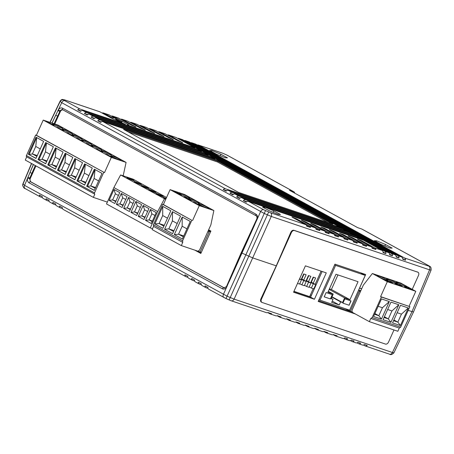 <?xml version="1.0" encoding="UTF-8"?>
<svg xmlns="http://www.w3.org/2000/svg" width="454" height="454" viewBox="0 0 454 454"><rect width="100%" height="100%" fill="white"/><g stroke="black" fill="none" stroke-linecap="round" stroke-linejoin="round"><path stroke-width="0.68" d="M313.203 288.699L309.634 296.632L293.954 291.343L310.672 296.984M318.929 299.765L319.82 300.066M359.5 288.148L361.651 288.875M358.688 289.964L360.834 290.691M345.216 308.669L352.264 312.102M353.206 307.664L359.681 293.25M350.227 311.416L359.233 291.383A0.88 0.653 -71.4 0 0 359.018 290.271L358.643 290.061M405.309 286.559A5.862 0.516 24.2 0 0 406.829 286.866A5.862 0.516 24.2 0 0 403.595 284.885A5.862 0.516 24.2 0 0 397.647 282.365A5.862 0.516 24.2 0 0 396.132 282.059A5.862 0.516 24.2 0 0 399.361 284.039A5.862 0.516 24.2 0 0 405.309 286.559M378.653 275.958A5.862 0.516 -155.8 0 1 384.6 278.478A5.862 0.516 -155.8 0 1 387.829 280.459A5.862 0.516 -155.8 0 1 386.314 280.152A5.862 0.516 -155.8 0 1 380.367 277.632A5.862 0.516 -155.8 0 1 377.132 275.652A5.862 0.516 -155.8 0 1 378.653 275.958M388.153 279.159A5.862 0.516 -155.8 0 1 394.095 281.684A5.862 0.516 -155.8 0 1 397.329 283.665A5.862 0.516 -155.8 0 1 395.809 283.358A5.862 0.516 -155.8 0 1 389.867 280.833A5.862 0.516 -155.8 0 1 386.632 278.852A5.862 0.516 -155.8 0 1 388.153 279.159M370.787 318.464L399.282 328.072L397.846 331.272L369.352 321.659L370.787 318.464L372.149 317.55L381.371 297.041L380.605 296.621L387.307 281.701L372.371 273.512L363.325 285.152L359.131 294.476M353.626 306.734L351.946 310.462L352.31 312.318L369.352 321.659M399.282 328.072L400.644 327.164L372.149 317.55M398.822 304.77L390.922 322.351L383.068 319.701L390.973 302.12L398.822 304.77L391.944 310.939L387.659 309.492M389.328 301.564L381.428 319.145L373.574 316.495L381.474 298.914L389.328 301.564L382.444 307.733L378.852 315.729L374.567 314.281M400.644 327.164L409.866 306.649L381.371 297.041M400.468 305.321L392.568 322.902L400.422 325.552L408.322 307.971L400.468 305.321M409.866 306.649L380.605 296.621M409.099 306.229L415.802 291.315L387.307 281.701M394.918 283.421L400.15 285.186L402.255 286.338L397.023 284.573L394.918 283.421M385.418 280.214L390.656 281.985L392.761 283.137L387.523 281.372L385.418 280.214M415.802 291.315L400.865 283.126L372.371 273.512M409.65 288.392L404.412 286.622L406.523 287.779L411.755 289.544L409.65 288.392L409.474 288.772M399.98 285.572L400.15 285.186M390.922 322.351L388.352 318.929L384.067 317.482M384.39 316.761L388.352 318.929L391.944 310.939M390.48 282.365L390.656 281.985M378.159 306.291L382.444 307.733M381.428 319.145L378.852 315.729L374.896 313.555M408.322 307.971L401.438 314.14L397.154 312.698M400.422 325.552L397.852 322.136L401.438 314.14M393.567 320.689L397.852 322.136L393.89 319.962M208.369 230.439L210.622 231.676M198.12 251.096L201.241 252.555M210.605 231.722L209.964 231.506A0.88 0.585 118.7 0 0 209.044 232.113L200.044 252.146M207.228 232.976L200.747 247.39M200.021 204.856A5.862 0.516 24.2 0 0 205.741 207.523A5.862 0.516 24.2 0 0 209.112 208.522A5.862 0.516 24.2 0 0 207.501 207.382A5.862 0.516 24.2 0 0 201.78 204.714A5.862 0.516 24.2 0 0 198.415 203.715A5.862 0.516 24.2 0 0 200.021 204.856M188.047 196.713A5.862 0.516 -155.8 0 1 189.653 197.859A5.862 0.516 -155.8 0 1 186.288 196.86A5.862 0.516 -155.8 0 1 180.567 194.193A5.862 0.516 -155.8 0 1 178.955 193.052A5.862 0.516 -155.8 0 1 182.326 194.045A5.862 0.516 -155.8 0 1 188.047 196.713M197.774 202.047A5.862 0.516 -155.8 0 1 199.38 203.188A5.862 0.516 -155.8 0 1 196.014 202.195A5.862 0.516 -155.8 0 1 190.294 199.527A5.862 0.516 -155.8 0 1 188.688 198.381A5.862 0.516 -155.8 0 1 192.053 199.38A5.862 0.516 -155.8 0 1 197.774 202.047M201.167 246.454L199.493 250.188L197.961 251.204L181.322 245.591L152.135 229.593L153.571 226.393L153.424 224.809L162.64 204.3L163.389 204.55L170.097 189.636L184.676 194.55L213.862 210.548L210.866 224.878L206.678 234.202M181.322 245.591L182.758 242.391L153.571 226.393M182.758 242.391L182.604 240.807L153.424 224.809M172.492 211.695L180.539 216.098L172.633 233.685L164.592 229.276L172.492 211.695L172.424 220.888L177.208 223.51M170.812 210.769L162.907 228.351L154.865 223.941L162.765 206.36L170.812 210.769M182.604 240.807L191.826 220.298L162.64 204.3M182.224 217.023L174.319 234.605L182.36 239.014L190.266 221.433L182.224 217.023L182.15 226.223L178.558 234.213L183.342 236.835M191.826 220.298L163.389 204.55M192.575 220.548L199.278 205.634L170.097 189.636M185.93 197.49L191.293 200.43L183.876 196.792L185.93 197.49L185.777 197.836M176.203 192.156L181.566 195.095L179.506 194.403L174.149 191.463L176.203 192.156L176.05 192.502M199.278 205.634L213.862 210.548M201.02 205.758L193.603 202.126L201.02 205.758M173.615 231.5L168.831 228.878L172.424 220.888M164.592 229.276L168.831 228.878L174.007 230.626M162.765 206.36L162.697 215.554L167.481 218.175M154.865 223.941L159.104 223.544L162.697 215.554M163.888 226.171L159.104 223.544L164.28 225.292M195.504 203.171L195.657 202.819M186.934 228.844L182.15 226.223M174.319 234.605L178.558 234.213L183.734 235.955M127.937 177.65A3.955 0.346 24.2 0 0 126.916 177.44A3.955 0.346 24.2 0 0 129.095 178.78A3.955 0.346 24.2 0 0 133.107 180.482A3.955 0.346 24.2 0 0 134.134 180.686A3.955 0.346 24.2 0 0 131.955 179.353A3.955 0.346 24.2 0 0 127.937 177.65M135.235 181.645A3.955 0.346 24.2 0 0 134.208 181.441A3.955 0.346 24.2 0 0 136.393 182.78A3.955 0.346 24.2 0 0 140.405 184.483A3.955 0.346 24.2 0 0 141.432 184.687A3.955 0.346 24.2 0 0 139.247 183.354A3.955 0.346 24.2 0 0 135.235 181.645M142.533 185.646A3.955 0.346 24.2 0 0 141.506 185.442A3.955 0.346 24.2 0 0 143.685 186.776A3.955 0.346 24.2 0 0 147.703 188.484A3.955 0.346 24.2 0 0 148.725 188.688A3.955 0.346 24.2 0 0 146.546 187.349A3.955 0.346 24.2 0 0 142.533 185.646M149.826 189.647A3.955 0.346 24.2 0 0 148.798 189.443A3.955 0.346 24.2 0 0 150.983 190.776A3.955 0.346 24.2 0 0 154.996 192.479A3.955 0.346 24.2 0 0 156.023 192.683A3.955 0.346 24.2 0 0 153.838 191.35A3.955 0.346 24.2 0 0 149.826 189.647M157.124 193.648A3.955 0.346 24.2 0 0 156.097 193.438A3.955 0.346 24.2 0 0 158.281 194.777A3.955 0.346 24.2 0 0 162.294 196.48A3.955 0.346 24.2 0 0 163.315 196.684A3.955 0.346 24.2 0 0 161.136 195.351A3.955 0.346 24.2 0 0 157.124 193.648M166.187 198.33A3.955 0.346 24.2 0 0 164.416 197.643A3.955 0.346 24.2 0 0 163.395 197.439A3.955 0.346 24.2 0 0 165.914 198.943M165.71 199.397L120.611 174.955L133.141 179.177L166.561 197.501M120.611 174.955L113.875 187.559L106.508 203.942L150.285 227.936L152.538 228.697M119.731 192.598L114.828 203.517L109.079 200.367L113.988 189.449L119.731 192.598M127.029 196.599L122.12 207.518L116.377 204.368L121.286 193.449L127.029 196.599M134.327 200.594L129.418 211.519L123.67 208.369L128.578 197.445L134.327 200.594M141.62 204.595L136.711 215.519L130.968 212.37L135.877 201.445L141.62 204.595M148.918 208.596L144.009 219.515L138.266 216.365L143.169 205.446L148.918 208.596M156.21 212.591L151.301 223.516L145.558 220.366L150.467 209.447L156.21 212.591M113.875 187.559L157.646 211.553L150.285 227.936M164.388 198.948L157.646 211.553M154.916 215.474L151.857 213.794L149.105 219.923L152.164 221.603M152.413 221.041L149.105 219.923L145.558 220.366M150.467 209.447L151.857 213.794M147.624 211.473L144.565 209.799L141.807 215.922L144.866 217.602M145.121 217.04L141.807 215.922L138.266 216.365M140.326 207.478L137.267 205.798L134.515 211.927L137.573 213.601M137.823 213.039L134.515 211.927L130.968 212.37M133.033 203.477L129.969 201.797L127.216 207.926L130.275 209.6M130.531 209.044L127.216 207.926L123.67 208.369M125.735 199.476L122.676 197.796L119.924 203.925L122.983 205.605M123.233 205.043L119.924 203.925L116.377 204.368M118.437 195.475L115.378 193.801L112.626 199.925L115.685 201.604M115.94 201.043L112.626 199.925L109.079 200.367M143.169 205.446L144.565 209.799M135.877 201.445L137.267 205.798M128.578 197.445L129.969 201.797M121.286 193.449L122.676 197.796M113.988 189.449L115.378 193.801M119.544 159.172A5.573 0.488 24.2 0 0 114.113 156.641A5.573 0.488 24.2 0 0 110.912 155.694A5.573 0.488 24.2 0 0 112.439 156.778A5.573 0.488 24.2 0 0 117.875 159.309A5.573 0.488 24.2 0 0 121.076 160.256A5.573 0.488 24.2 0 0 119.544 159.172M109.817 153.838A5.573 0.488 24.2 0 0 104.386 151.307A5.573 0.488 24.2 0 0 101.185 150.359A5.573 0.488 24.2 0 0 102.712 151.443A5.573 0.488 24.2 0 0 108.148 153.98A5.573 0.488 24.2 0 0 111.343 154.928A5.573 0.488 24.2 0 0 109.817 153.838M100.09 148.509A5.573 0.488 24.2 0 0 94.659 145.972A5.573 0.488 24.2 0 0 91.458 145.025A5.573 0.488 24.2 0 0 92.985 146.114A5.573 0.488 24.2 0 0 98.416 148.645A5.573 0.488 24.2 0 0 101.617 149.593A5.573 0.488 24.2 0 0 100.09 148.509M90.363 143.175A5.573 0.488 24.2 0 0 84.926 140.644A5.573 0.488 24.2 0 0 81.731 139.696A5.573 0.488 24.2 0 0 83.258 140.78A5.573 0.488 24.2 0 0 88.689 143.311A5.573 0.488 24.2 0 0 91.89 144.258A5.573 0.488 24.2 0 0 90.363 143.175M80.636 137.84A5.573 0.488 24.2 0 0 75.199 135.309A5.573 0.488 24.2 0 0 71.999 134.361A5.573 0.488 24.2 0 0 73.531 135.445A5.573 0.488 24.2 0 0 78.962 137.982A5.573 0.488 24.2 0 0 82.163 138.93A5.573 0.488 24.2 0 0 80.636 137.84M70.909 132.511A5.573 0.488 24.2 0 0 65.472 129.975A5.573 0.488 24.2 0 0 62.272 129.027A5.573 0.488 24.2 0 0 63.804 130.116A5.573 0.488 24.2 0 0 69.235 132.647A5.573 0.488 24.2 0 0 72.436 133.595A5.573 0.488 24.2 0 0 70.909 132.511M61.182 127.177A5.573 0.488 24.2 0 0 55.746 124.646A5.573 0.488 24.2 0 0 52.545 123.698A5.573 0.488 24.2 0 0 54.077 124.782A5.573 0.488 24.2 0 0 59.508 127.313A5.573 0.488 24.2 0 0 62.709 128.261A5.573 0.488 24.2 0 0 61.182 127.177M123.159 175.811L126.093 162.407L57.998 125.077L43.226 120.094L36.405 135.281L35.656 135.031L26.44 155.54L94.528 192.871A1.175 0.783 118.7 0 0 94.716 194.147A1.175 0.783 118.7 0 0 94.801 194.187L93.365 197.382L107.337 202.098M93.365 197.382L25.271 160.058L26.701 156.868A1.175 0.783 -61.3 0 1 26.621 156.823A1.175 0.783 -61.3 0 1 26.44 155.54M47.381 121.995L54.037 125.293L47.381 121.995M126.093 162.407L111.321 157.424L43.226 120.094M57.108 127.33L63.77 130.627L57.108 127.33M66.834 132.664L73.497 135.962L66.834 132.664M76.561 137.993L83.224 141.29L76.561 137.993M86.288 143.328L92.951 146.625L86.288 143.328M96.015 148.662L102.678 151.959L96.015 148.662M105.742 153.991L112.405 157.288L105.742 153.991M111.321 157.424L104.499 172.611L36.405 135.281M104.499 172.611L35.656 135.031M28.313 154.241L35.968 158.44L43.629 141.393L35.974 137.193L28.313 154.241L36.025 158.315M103.75 172.355L94.528 192.871M38.04 159.575L45.695 163.775L53.356 146.727L45.701 142.528L38.04 159.575L45.752 163.65M47.766 164.91L55.422 169.109L63.089 152.056L55.428 147.856L47.766 164.91L55.479 168.979M57.493 170.239L65.155 174.438L72.816 157.39L65.155 153.191L57.493 170.239L65.211 174.313M67.22 175.573L74.882 179.773L82.543 162.725L74.882 158.525L67.22 175.573L74.938 179.648M76.947 180.908L84.609 185.107L92.27 168.054L84.609 163.854L76.947 180.908L84.665 184.977M86.674 186.236L94.336 190.436L101.997 173.388L94.336 169.189L86.674 186.236L94.392 190.311M94.636 194.096L26.707 156.857M36.66 137.573L29.056 154.496L32.393 153.929L36.888 156.392M37.262 155.569L32.393 153.929L35.747 146.472L40.241 148.935M36.706 137.596L35.747 146.472M48.936 122.852L49.06 122.563M46.393 142.908L38.783 159.825L42.12 159.263L46.62 161.726M46.989 160.903L42.12 159.263L45.474 151.801L49.968 154.269M46.433 142.931L45.474 151.801M58.662 128.181L58.787 127.897M56.12 148.237L48.516 165.16L51.847 164.592L56.347 167.061M56.716 166.238L51.847 164.592L55.201 157.135L59.695 159.598M56.16 148.259L55.201 157.135M68.389 133.516L68.514 133.232M65.847 153.571L58.243 170.494L61.579 169.927L66.074 172.389M66.443 171.567L61.579 169.927L64.928 162.47L69.422 164.933M65.887 153.594L64.928 162.47M78.116 138.85L78.247 138.561M75.574 158.906L67.969 175.823L71.306 175.261L75.801 177.724M76.17 176.901L71.306 175.261L74.655 167.798L79.155 170.267M75.614 158.923L74.655 167.798M87.843 144.179L87.974 143.895M85.301 164.234L77.696 181.157L81.033 180.59L85.528 183.058M85.897 182.236L81.033 180.59L84.382 173.133L88.882 175.596M85.341 164.257L84.382 173.133M97.57 149.514L97.701 149.23M95.028 169.569L87.423 186.492L90.76 185.924L95.255 188.387M95.624 187.564L90.76 185.924L94.114 178.467L98.609 180.93M95.068 169.592L94.114 178.467M107.297 154.848L107.428 154.559M310.411 294.907L311.37 295.435M318.997 299.617L319.979 300.156L335.602 265.391L334.621 264.852M319.979 300.156L349.614 310.15L365.237 275.385L360.414 272.74M365.237 275.385L335.602 265.391M349.092 305.253L351.033 300.934L344.824 298.84L342.884 303.159L348.95 305.173M332.334 294.629L326.131 292.535L324.19 296.848L330.399 298.942L332.334 294.629M339.24 304.963L340.619 301.899L342.537 302.546L344.631 297.886L349.96 299.685L358.041 281.701L335.977 274.261L327.896 292.24L333.225 294.039L331.131 298.704L333.049 299.345L331.67 302.409L339.24 304.963L332.249 301.127M331.851 297.098L340.619 301.899M331.278 298.374L333.049 299.345M328.304 291.343L333.225 294.039M329.428 288.84L331.386 289.499L337.935 274.92M331.386 289.499L349.96 299.685M329.167 289.408L344.631 297.886M331.999 296.768L342.537 302.546M326.137 292.569L324.218 296.831L330.387 298.914L332.305 294.652L326.12 292.558M351.004 300.957L344.83 298.874L342.918 303.136L349.086 305.219L350.857 300.877M315.161 284.335L321.091 271.134M306.223 281.435L303.788 280.612L301.876 284.879L304.305 285.697L306.223 281.435L303.732 280.067L306.127 274.744L303.692 273.921L301.121 279.641M310.967 283.035L308.538 282.218L306.626 286.48L309.055 287.297L310.967 283.035L308.482 281.673L310.876 276.344L308.442 275.521L305.871 281.242M315.717 284.635L313.288 283.818L311.37 288.08L313.805 288.897L315.717 284.635L313.232 283.273L315.621 277.944L313.192 277.127L310.621 282.848M297.518 283.409L299.555 284.096L301.473 279.834L299.589 278.801M301.473 279.834L299.436 279.148M303.732 280.067L301.814 279.017L304.055 274.04M301.814 279.017L301.456 278.898M301.876 284.879L299.731 283.705M303.788 280.612L301.303 279.25M308.482 281.673L306.564 280.623L308.799 275.646M306.564 280.623L306.206 280.498M306.626 286.48L304.481 285.305M308.538 282.218L306.047 280.85M313.232 283.273L311.313 282.223L313.549 277.246M311.313 282.223L310.956 282.104M311.37 288.08L309.231 286.905M313.288 283.818L310.797 282.45M22.927 183.87L24.567 185.363L227.199 296.235L234.111 299.118L392.404 352.503L393.913 352.826L413.526 311.926L412.005 311.626L429.558 269.835L271.265 216.444L264.37 213.522L61.721 102.689L60.104 101.157M241.607 252.73L226.62 287.229C225.354 288.954 223.964 289.487 222.443 288.84L29.039 182.814C27.654 181.878 27.172 180.317 27.598 178.144L33.437 164.535M408.203 310.343L412.005 311.626L408.203 310.343M248.44 201.389L363.382 240.16L360.51 238.583L245.569 199.817A2.934 1.958 118.7 0 0 243.35 200.6L246.221 202.178A2.934 1.958 -61.3 0 1 248.44 201.389L263.604 209.703L270.527 212.773A2.934 2.168 -71.4 0 1 271.265 216.444L252.696 257.895L241.63 252.94L252.696 257.895L276.265 265.84L260.88 298.908C260.256 300.542 260.471 301.638 261.521 302.182L261.595 302.211M42.415 197.592L40.423 196.923A2.934 1.958 118.7 0 1 40.213 196.826A2.934 1.958 118.7 0 1 39.402 195.044L42.273 196.616A2.934 1.958 -61.3 0 0 43.085 198.404L46.915 200.503A2.934 1.958 118.7 0 0 47.125 200.594L49.117 201.27M208.057 288.398L206.065 287.723A2.934 1.958 118.7 0 1 205.849 287.632A2.934 1.958 118.7 0 1 205.043 285.844L207.915 287.422A2.934 1.958 -61.3 0 0 208.721 289.204L225.996 298.539M201.355 284.72L199.363 284.051A2.934 1.958 118.7 0 1 199.147 283.954A2.934 1.958 118.7 0 1 198.341 282.172L201.213 283.744A2.934 1.958 -61.3 0 0 202.019 285.532L205.849 287.632M194.653 281.049L192.661 280.373A2.934 1.958 118.7 0 1 192.445 280.283A2.934 1.958 118.7 0 1 191.639 278.495L194.511 280.073A2.934 1.958 -61.3 0 0 195.316 281.855L199.147 283.954M187.95 277.371L185.958 276.702A2.934 1.958 118.7 0 1 185.743 276.611A2.934 1.958 118.7 0 1 184.937 274.823L187.808 276.395A2.934 1.958 -61.3 0 0 188.614 278.183L192.445 280.283M412.005 311.626L392.404 352.503A2.934 2.168 108.6 0 1 389.572 354.188L365.232 345.976A2.934 2.168 108.6 0 0 367.229 345.443L364.426 344.495A2.934 2.168 108.6 0 1 362.428 345.034L358.688 343.769A2.934 2.168 108.6 0 0 360.686 343.235L357.883 342.288A2.934 2.168 108.6 0 1 355.885 342.827L352.145 341.561A2.934 2.168 108.6 0 0 354.143 341.028L351.339 340.08A2.934 2.168 108.6 0 1 349.342 340.619L345.602 339.354A2.934 2.168 108.6 0 0 347.599 338.82L344.796 337.872A2.934 2.168 108.6 0 1 342.798 338.412L335.637 335.994A2.934 2.168 -71.4 0 1 335.375 335.881L333.162 334.666M335.637 335.994A2.934 2.168 -71.4 0 0 337.106 335.829L333.367 334.57A2.934 2.168 108.6 0 1 331.897 334.734L326.29 332.844A2.934 2.168 -71.4 0 1 326.029 332.731L323.816 331.511M326.29 332.844A2.934 2.168 -71.4 0 0 327.754 332.68L324.02 331.42A2.934 2.168 108.6 0 1 322.55 331.579L316.943 329.689A2.934 2.168 -71.4 0 1 316.682 329.576L314.463 328.361M316.943 329.689A2.934 2.168 -71.4 0 0 318.407 329.525L314.667 328.265A2.934 2.168 108.6 0 1 313.203 328.429L307.596 326.534A2.934 2.168 -71.4 0 1 307.335 326.42L305.116 325.206M307.596 326.534A2.934 2.168 -71.4 0 0 309.06 326.375L305.321 325.109A2.934 2.168 108.6 0 1 303.857 325.274L298.244 323.384A2.934 2.168 -71.4 0 1 297.983 323.271L295.77 322.056M298.244 323.384A2.934 2.168 -71.4 0 0 299.714 323.22L295.974 321.96A2.934 2.168 108.6 0 1 294.504 322.124L288.897 320.229A2.934 2.168 -71.4 0 1 288.636 320.115L286.423 318.901M288.897 320.229A2.934 2.168 -71.4 0 0 290.361 320.064L286.622 318.804A2.934 2.168 108.6 0 1 285.157 318.969L279.55 317.079A2.934 2.168 -71.4 0 1 279.289 316.966L277.071 315.751M279.55 317.079A2.934 2.168 -71.4 0 0 281.015 316.915L277.275 315.655A2.934 2.168 108.6 0 1 275.811 315.814L270.198 313.924A2.934 2.168 -71.4 0 1 269.943 313.81L267.724 312.596M363.472 345.04L364.976 345.863A2.934 2.168 108.6 0 0 365.232 345.976M356.929 342.832L358.433 343.655A2.934 2.168 108.6 0 0 358.688 343.769M350.386 340.625L351.884 341.448A2.934 2.168 108.6 0 0 352.145 341.561M55.819 204.941L53.827 204.272A2.934 1.958 118.7 0 1 53.617 204.175A2.934 1.958 118.7 0 1 52.806 202.393L55.677 203.965A2.934 1.958 -61.3 0 0 56.489 205.753L60.32 207.853A2.934 1.958 118.7 0 0 60.53 207.943L62.521 208.619M343.843 338.417L345.341 339.24A2.934 2.168 108.6 0 0 345.602 339.354M49.997 202.172A2.934 1.958 -61.3 0 1 49.787 202.075A2.934 1.958 -61.3 0 1 48.975 200.293L46.104 198.716A2.934 1.958 118.7 0 0 46.915 200.503M63.401 209.521A2.934 1.958 -61.3 0 1 63.191 209.425A2.934 1.958 -61.3 0 1 62.38 207.643L59.508 206.065A2.934 1.958 118.7 0 0 60.32 207.853M270.198 313.924A2.934 2.168 -71.4 0 0 271.668 313.759L267.928 312.5A2.934 2.168 108.6 0 1 266.458 312.664L231.279 300.798A2.934 2.168 108.6 0 0 234.111 299.118L252.696 257.895L276.265 265.84L290.81 232.312C291.633 230.734 292.643 230.053 293.84 230.263L418.038 272.264M223.884 297.518A2.934 1.958 118.7 0 1 223.402 294.362L226.62 287.229A1.464 0.358 -147 0 1 226.336 286.724L223.987 287.796L224.458 287.955M31.649 163.553L22.95 184.267A2.934 2.917 173.8 0 0 22.74 185.709C23.665 187.763 24.431 188.699 25.049 188.518A2.934 1.958 118.7 0 1 24.567 185.363L27.598 178.144L29.612 178.66L30.583 181.776L223.987 287.796A1.464 0.976 -61.3 0 0 222.454 288.812A1.464 0.976 -61.3 0 0 222.443 288.84M52.068 123.079L58.339 109.755C59.65 108.052 61.063 107.53 62.578 108.183L255.988 214.203C257.373 215.139 257.827 216.689 257.35 218.845L241.636 252.94M99.869 111.803L64.684 99.937A2.934 2.168 108.6 0 0 64.428 99.823L99.608 111.69A2.934 2.168 -71.4 0 1 99.869 111.803L112.791 118.886L125.508 124.385L79.932 109.017A2.934 1.958 118.7 0 0 77.713 109.8L80.585 111.378A2.934 1.958 -61.3 0 1 82.804 110.589L197.74 149.355L201.57 151.454L86.635 112.688A2.934 1.958 118.7 0 0 84.416 113.472L87.287 115.049A2.934 1.958 -61.3 0 1 89.506 114.26L204.442 153.032L208.273 155.132L93.337 116.36A2.934 1.958 118.7 0 0 91.118 117.149L93.989 118.721A2.934 1.958 -61.3 0 1 96.208 117.938L211.144 156.704L214.975 158.804L100.039 120.038A2.934 1.958 118.7 0 0 97.82 120.821L100.692 122.398A2.934 1.958 -61.3 0 1 102.91 121.61L217.846 160.376L382.047 250.387A2.934 2.168 108.6 0 1 383.102 252.628L385.911 253.576A2.934 2.168 108.6 0 0 384.85 251.334L388.59 252.594A2.934 2.168 108.6 0 1 389.651 254.836L392.455 255.784A2.934 2.168 108.6 0 0 391.393 253.542L395.133 254.802A2.934 2.168 108.6 0 1 396.194 257.043L398.998 257.991A2.934 2.168 108.6 0 0 397.937 255.75L401.676 257.009A2.934 2.168 108.6 0 1 402.738 259.251L405.541 260.199A2.934 2.168 108.6 0 0 404.48 257.957L428.82 266.163C429.842 266.487 429.825 266.345 428.775 265.749L361.855 229.06L357.656 227.647L289.482 190.277L293.681 191.69L226.762 155.007L222.982 153.327L198.642 145.115L404.48 257.957M167.526 135.088A2.934 2.168 108.6 0 1 168.786 135.02L175.948 137.437A2.934 2.168 108.6 0 1 176.203 137.551L194.868 147.783L126.893 124.856L128.902 124.918L122.268 121.28L121.967 121.156L121.61 121.956L115.946 118.852M168.786 135.02A2.934 2.168 108.6 0 1 169.047 135.133L182.769 142.789L178.229 140.956L165.307 133.873A2.934 2.168 -71.4 0 0 165.046 133.76L159.439 131.87A2.934 2.168 108.6 0 1 159.7 131.983L173.422 139.633L168.877 137.806L155.96 130.724A2.934 2.168 -71.4 0 0 155.699 130.604L150.092 128.715A2.934 2.168 108.6 0 1 150.348 128.828L164.076 136.484L159.53 134.651L146.608 127.568A2.934 2.168 -71.4 0 0 146.353 127.455L140.74 125.565A2.934 2.168 108.6 0 1 141.001 125.679L154.723 133.328L150.183 131.495L137.261 124.413A2.934 2.168 -71.4 0 0 137 124.3L131.393 122.41A2.934 2.168 108.6 0 1 131.654 122.523L145.376 130.179L140.831 128.346L127.915 121.263A2.934 2.168 -71.4 0 0 127.653 121.15L122.047 119.254A2.934 2.168 108.6 0 1 122.308 119.368L136.03 127.024L131.484 125.191L118.568 118.108A2.934 2.168 -71.4 0 0 118.307 117.995L112.694 116.105A2.934 2.168 108.6 0 1 112.955 116.218L121.967 121.156M126.893 124.856L126.655 125.378M194.868 147.783L194.635 148.31M121.61 121.956L115.662 119.481L116.02 118.687L113.341 117.575L111.735 117.518L111.451 118.153M116.02 118.687L109.215 114.958A2.934 2.168 -71.4 0 0 108.96 114.839L103.347 112.95A2.934 2.168 108.6 0 1 103.608 113.063L111.735 117.518M102.088 113.018A2.934 2.168 108.6 0 1 103.347 112.95M111.434 116.173A2.934 2.168 108.6 0 1 112.694 116.105M120.781 119.323A2.934 2.168 108.6 0 1 122.047 119.254M130.128 122.478A2.934 2.168 108.6 0 1 131.393 122.41M139.48 125.627A2.934 2.168 108.6 0 1 140.74 125.565M148.827 128.783A2.934 2.168 108.6 0 1 150.092 128.715M158.174 131.938A2.934 2.168 108.6 0 1 159.439 131.87M177.707 138.374A2.934 2.168 108.6 0 1 178.751 138.379A2.934 2.168 108.6 0 1 179.012 138.498L384.85 251.334M178.751 138.379L182.491 139.645A2.934 2.168 108.6 0 1 182.752 139.758L388.59 252.594M184.25 140.581A2.934 2.168 108.6 0 1 185.294 140.587A2.934 2.168 108.6 0 1 185.555 140.706L391.393 253.542M185.294 140.587L189.034 141.852A2.934 2.168 108.6 0 1 189.295 141.966L395.133 254.802M190.793 142.789A2.934 2.168 108.6 0 1 191.838 142.794A2.934 2.168 108.6 0 1 192.099 142.908L397.937 255.75M191.838 142.794L195.578 144.06A2.934 2.168 108.6 0 1 195.839 144.173L401.676 257.009M197.337 144.996A2.934 2.168 108.6 0 1 198.381 145.002A2.934 2.168 108.6 0 1 198.642 145.115M201.57 151.454L201.338 151.982M208.273 155.132L208.04 155.654M214.975 158.804L214.742 159.331M292.79 217.562L305.707 224.639A2.934 2.168 108.6 0 1 306.717 226.188L310.457 227.454A2.934 2.168 -71.4 0 0 309.446 225.905L296.53 218.822L291.984 216.989L292.79 217.562M302.137 220.712L315.059 227.794A2.934 2.168 108.6 0 1 316.063 229.344L319.803 230.604A2.934 2.168 -71.4 0 0 318.793 229.054L305.877 221.972L301.331 220.139L302.137 220.712M311.484 223.867L324.406 230.95A2.934 2.168 108.6 0 1 325.41 232.499L329.15 233.759A2.934 2.168 -71.4 0 0 328.146 232.21L315.224 225.127L310.678 223.294L311.484 223.867M320.836 227.017L333.752 234.099A2.934 2.168 108.6 0 1 334.763 235.649L338.502 236.909A2.934 2.168 -71.4 0 0 337.492 235.365L324.57 228.283L320.836 227.017M330.183 230.172L343.099 237.255A2.934 2.168 108.6 0 1 344.109 238.804L347.849 240.064A2.934 2.168 -71.4 0 0 346.839 238.515L333.923 231.432L329.377 229.599L330.183 230.172M339.53 233.322L352.452 240.404A2.934 2.168 108.6 0 1 353.456 241.954L357.196 243.219A2.934 2.168 -71.4 0 0 356.191 241.67L343.269 234.587L339.53 233.322M348.876 236.477L361.798 243.56A2.934 2.168 108.6 0 1 362.808 245.109L366.543 246.369A2.934 2.168 -71.4 0 0 365.538 244.819L352.616 237.737L348.076 235.904L348.876 236.477M358.229 239.633L371.145 246.715A2.934 2.168 108.6 0 1 372.155 248.264L375.895 249.524A2.934 2.168 -71.4 0 0 374.885 247.975L361.969 240.892L357.423 239.059L358.229 239.633M340.404 227.562L225.462 188.796A2.934 1.958 118.7 0 0 223.243 189.579L226.115 191.157A2.934 1.958 -61.3 0 1 228.334 190.368L343.275 229.134L340.404 227.562L340.165 228.09M347.106 231.234L232.164 192.468A2.934 1.958 118.7 0 0 229.945 193.256L232.817 194.828A2.934 1.958 -61.3 0 1 235.036 194.045L349.977 232.811L347.106 231.234L346.867 231.761M353.808 234.911L238.866 196.139A2.934 1.958 118.7 0 0 236.648 196.928L239.519 198.5A2.934 1.958 -61.3 0 1 241.738 197.717L356.679 236.483L353.808 234.911L353.57 235.433M278.154 214.424L280.447 214.498L273.813 210.866L264.886 207.155L262.594 207.081L269.228 210.718L278.154 214.424M217.937 161.215L332.833 224.202L238.492 192.382L123.596 129.396L217.937 161.215L217.579 162.016L328.111 222.608M220.86 154.235L211.933 150.524L209.64 150.45L216.274 154.088L225.201 157.793L227.494 157.867L220.86 154.235L220.196 155.716M389.878 248.071L392.171 248.145L385.537 244.507L376.616 240.796L374.323 240.722L380.957 244.36L389.878 248.071M361.855 229.06A2.934 1.958 -61.3 0 1 362.065 229.156L428.985 265.84A2.934 1.958 118.7 0 0 428.775 265.749M294.686 193.126A2.934 1.958 118.7 0 0 293.897 191.787A2.934 1.958 118.7 0 0 293.681 191.69M264.461 208.102L264.886 207.155M273.143 212.347L273.813 210.866M211.507 151.471L211.933 150.524M376.184 241.749L376.616 240.796M384.873 245.989L385.537 244.507M64.684 99.937L63.923 99.801L64.769 100.703A2.934 1.958 -61.3 0 0 61.721 102.689L58.339 109.755A1.464 0.323 -145.5 0 0 60.064 110.895L54.043 123.743M413.526 311.926L431.084 270.119L429.558 269.835A2.934 2.168 -71.4 0 0 428.82 266.163M77.713 109.8L81.101 110.941M84.416 113.472L87.804 114.618M91.118 117.149L94.506 118.29M97.82 120.821L101.208 121.967M383.068 252.015L385.911 253.576M389.611 254.223L392.455 255.784M396.155 256.431L398.998 257.991M402.698 258.638L405.541 260.199M360.51 238.583L360.272 239.11M243.35 200.6L246.738 201.746M236.648 196.928L240.035 198.069M229.945 193.256L233.333 194.397M223.243 189.579L226.631 190.72M127.96 131.791L217.579 162.016M125.27 124.912L125.508 124.385M375.895 249.524L371.735 247.243M366.543 246.369L362.388 244.093M357.196 243.219L353.042 240.938M347.849 240.064L343.695 237.788M338.502 236.909L334.343 234.633M329.15 233.759L324.996 231.478M319.803 230.604L315.649 228.328M310.457 227.454L306.297 225.173M121.604 122.762L122.268 121.28M112.757 118.869L113.341 117.575M241.233 252.657L256.862 218.794L257.35 218.845L260.556 211.689A2.934 1.958 -61.3 0 1 263.604 209.703M198.052 251.141L201.122 252.821M62.975 109.902A2.934 2.168 -71.4 0 0 60.308 111.678L54.775 123.993M35.94 165.903L30.378 178.274A2.934 2.168 -71.4 0 0 31.099 181.986L224.123 287.802A2.934 2.168 -71.4 0 0 224.384 287.915A2.934 2.168 -71.4 0 0 224.537 287.961M194.749 250.12L200.838 253.457L210.894 231.08L208.636 229.843M106.838 201.928L107.297 202.183M318.492 300.741L352.27 312.136M293.874 291.519L310.593 297.16L322.13 271.486M361.702 288.761L359.602 288.052L365.686 274.522L334.939 264.149L318.18 301.445L355.329 313.975M305.411 265.845L293.556 292.217L314.423 299.26L326.278 272.882L305.411 265.845M260.897 298.88L261.453 299.18A2.934 1.958 118.7 0 0 261.913 302.387A2.934 1.958 118.7 0 0 262.123 302.478L385.486 344.087A2.934 1.958 118.7 0 0 388.55 342.049L393.981 329.967M412.232 289.357L418.48 275.453A2.934 1.958 118.7 0 0 418.021 272.252A2.934 1.958 118.7 0 0 417.805 272.162L294.447 230.553A2.934 1.958 118.7 0 0 291.383 232.584L290.821 232.283M261.453 299.18L291.383 232.584M310.593 297.16L314.423 299.26M360.351 291.763L359.233 291.383M359.018 290.271L360.76 290.855M209.044 232.113L207.898 231.483M208.301 230.592L209.964 231.506M29.039 182.814A1.464 0.976 -61.3 0 1 29.05 182.792A1.464 0.976 -61.3 0 1 30.583 181.776L30.951 181.901M33.341 164.479L29.97 172.503L31.871 173.314L29.816 178.042L30.395 178.24M35.264 165.534L31.871 173.314M241.227 252.657L228.651 281.548L229.049 281.843L254.842 224.446L254.439 224.168M245.796 254.995L226.007 298.55L229.134 299.929M231.279 300.798L229.145 299.946L268.643 212.024M31.496 163.468L22.91 183.921A2.934 2.917 173.8 0 0 22.7 185.363L22.916 183.893L31.491 163.468M22.7 185.363L22.74 185.709A2.934 2.917 173.8 0 0 22.745 185.782M389.572 354.188L389.572 354.188C390.678 355.051 392.125 354.597 393.913 352.826M27.893 177.219L29.816 178.042L29.612 178.66M227.085 286.412L226.665 286.105L226.336 286.724M256.317 215.877A1.464 0.976 -61.3 0 1 256.209 215.826L256.209 215.826A1.464 0.976 -61.3 0 1 255.977 214.226A1.464 0.976 -61.3 0 1 255.988 214.203M60.064 110.895C60.95 109.766 61.892 109.414 62.907 109.851A1.464 0.976 -61.3 0 1 62.8 109.806A1.464 0.976 -61.3 0 1 62.573 108.205A1.464 0.976 -61.3 0 1 62.578 108.183M50.116 122.421L60.121 101.554A2.934 2.917 -6.1 0 1 63.963 100.147M57.59 116.099L55.706 115.237L51.966 123.045M64.769 100.703L79.932 109.017M176.203 137.551L169.047 135.133M165.307 133.873L159.7 131.983M155.96 130.724L150.348 128.828M146.608 127.568L141.001 125.679M137.261 124.413L131.654 122.523M127.915 121.263L122.308 119.368M118.568 118.108L112.955 116.218M109.215 114.958L103.608 113.063M182.752 139.758L179.012 138.498M189.295 141.966L185.555 140.706M195.839 144.173L192.099 142.908M198.381 145.002L222.721 153.214A2.934 2.168 108.6 0 1 222.982 153.327M82.804 110.589L86.635 112.688M89.506 114.26L93.337 116.36M96.208 117.938L100.039 120.038M309.446 225.905L315.059 227.794M318.793 229.054L324.406 230.95M328.146 232.21L333.752 234.099M337.492 235.365L343.099 237.255M346.839 238.515L352.452 240.404M356.191 241.67L361.798 243.56M365.538 244.819L371.145 246.715M374.885 247.975L382.047 250.387M102.91 121.61L225.462 188.796M228.334 190.368L232.164 192.468M235.036 194.045L238.866 196.139M241.738 197.717L245.569 199.817M270.527 212.773L305.707 224.639M60.325 111.644L57.845 110.572M63.923 99.801A2.934 2.917 -6.1 0 0 60.081 101.208L49.94 122.359L60.087 101.18C61.625 99.625 62.402 99.068 62.414 99.517L64.428 99.823M265.505 210.628L245.796 254.989M222.721 153.214L226.977 155.098A2.934 1.958 118.7 0 0 226.762 155.007M172.463 139.412L172.616 139.066M181.81 142.567L181.963 142.215M163.111 136.262L163.27 135.911M153.764 133.107L153.923 132.761M144.417 129.952L144.571 129.606M135.065 126.802L135.224 126.45M361.679 241.522L361.969 240.892M352.332 238.373L352.616 237.737M342.986 235.217L343.269 234.587M333.639 232.068L333.923 231.432M324.287 228.912L324.57 228.283M314.94 225.757L315.224 225.127M305.593 222.608L305.877 221.972M296.241 219.452L296.53 218.822M62.76 109.777L256.209 215.826C256.902 216.274 257.117 217.262 256.862 218.794M256.612 219.481L257.038 219.77M417.805 272.162L417.391 271.929M294.027 230.326L294.447 230.553M94.716 194.147L26.621 156.823M25.049 188.518L40.213 196.826M49.787 202.075L53.617 204.175M63.191 209.425L185.743 276.611M228.651 281.548L226.665 286.105M428.985 265.84C429.643 266.515 431.402 266.095 431.084 270.113M293.897 191.787L226.977 155.098M261.061 301.916L261.913 302.387M417.498 271.969L418.021 272.252"/></g></svg>
